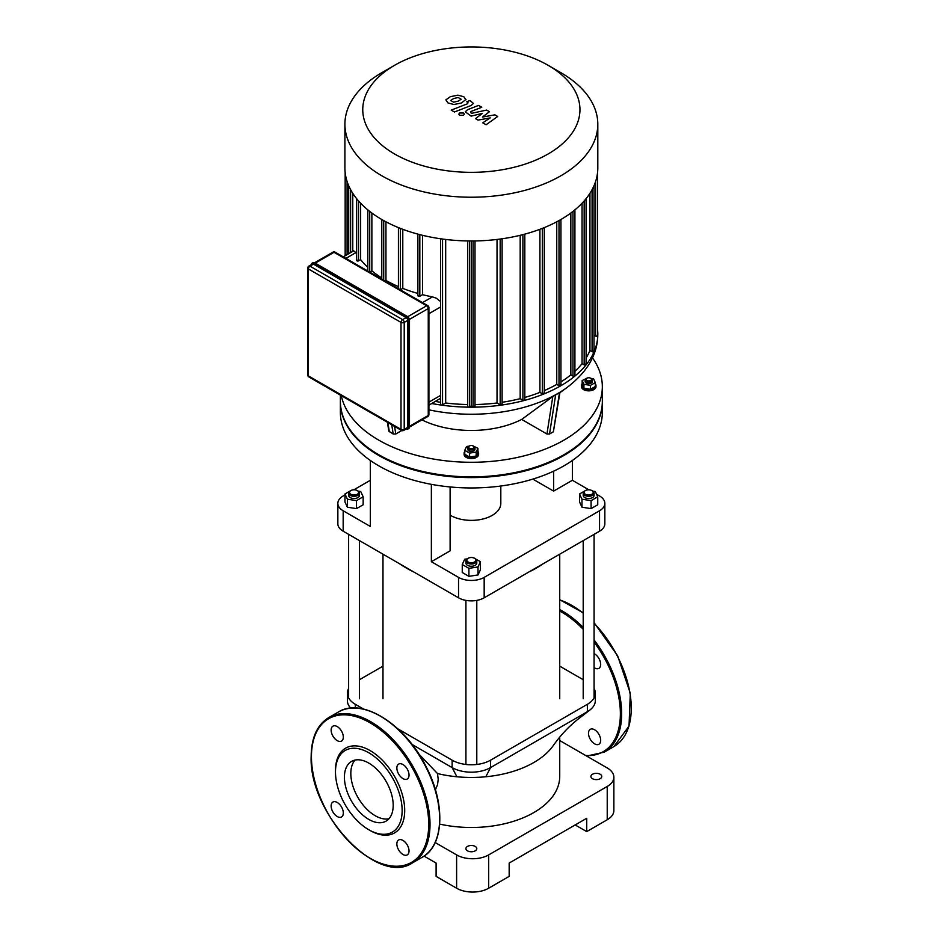 <?xml version="1.0" encoding="UTF-8"?>
<svg xmlns="http://www.w3.org/2000/svg" width="939" height="939" viewBox="0 0 939 939"><rect width="100%" height="100%" fill="white"/><g stroke="black" fill="none" stroke-linecap="round" stroke-linejoin="round"><path stroke-width="1.41" d="M331.138 805.979A8.615 4.977 60 0 1 332.922 802.035A8.615 4.977 60 0 1 341.538 807.012A8.615 4.977 60 0 1 341.538 816.953A8.615 4.977 60 0 1 334.894 814.653A8.615 4.977 60 0 1 331.138 805.979M402.948 854.467A8.615 4.977 60 0 1 397.314 846.884A8.615 4.977 60 0 1 398.641 839.982A8.615 4.977 60 0 1 407.244 844.947A8.615 4.977 60 0 1 407.244 854.889A8.615 4.977 60 0 1 402.948 854.467M409.028 775.074A8.615 4.977 60 0 1 407.244 779.018A8.615 4.977 60 0 1 398.641 774.041A8.615 4.977 60 0 1 398.641 764.1A8.615 4.977 60 0 1 405.272 766.4A8.615 4.977 60 0 1 409.028 775.074M337.23 726.586A8.615 4.977 60 0 1 342.852 734.169A8.615 4.977 60 0 1 341.538 741.071A8.615 4.977 60 0 1 332.922 736.106A8.615 4.977 60 0 1 332.922 726.152A8.615 4.977 60 0 1 337.23 726.586M335.481 770.543A48.945 28.264 60 0 1 370.083 750.566A48.945 28.264 60 0 1 404.697 810.51A48.945 28.264 60 0 1 370.083 830.487L368.804 829.747A47.138 27.208 60 0 1 335.481 772.022L335.481 770.543M335.481 772.022A47.138 27.208 60 0 1 368.804 752.785A47.138 27.208 60 0 1 402.138 810.51A47.138 27.208 60 0 1 368.804 829.747M350.822 773.49A34.485 19.907 60 0 1 355.059 760.074A34.485 19.907 60 0 0 357.97 797.528A34.485 19.907 60 0 0 388.957 818.761A34.485 19.907 60 0 1 363.816 805.885A34.485 19.907 60 0 1 350.822 773.49M344.413 777.187A34.485 19.907 60 0 1 351.562 761.4A34.485 19.907 60 0 1 386.046 781.307A34.485 19.907 60 0 1 386.046 821.132A34.485 19.907 60 0 1 359.473 811.895A34.485 19.907 60 0 1 344.413 777.187M594.587 743.829A8.615 4.977 -120 0 0 598.894 744.251A8.615 4.977 -120 0 0 598.894 734.31A8.615 4.977 -120 0 0 590.279 729.333A8.615 4.977 -120 0 0 588.953 736.235A8.615 4.977 -120 0 0 594.587 743.829M594.082 667.629A8.615 4.977 -120 0 0 598.894 668.368A8.615 4.977 -120 0 0 600.667 664.425A8.615 4.977 -120 0 0 594.082 653.614M313.52 264.141A2.265 1.303 -120 0 0 312.394 264.023L308.861 266.066A2.265 2.265 0 0 0 307.734 268.026A2.265 1.303 0 0 0 308.391 268.953A2.265 1.303 -60 0 1 309.999 266.171L313.52 264.141L406.141 317.617L402.608 319.647L309.999 266.171A2.265 1.303 -120 0 0 308.861 266.066M407.737 427.327L404.216 429.369A2.265 1.303 180 0 1 401.012 429.369A2.265 1.303 120 0 0 401.481 430.402A2.265 2.265 0 0 0 403.747 430.402L407.268 428.372A2.265 1.303 -120 0 0 407.737 427.327L407.737 320.387A2.265 1.303 -120 0 0 406.141 317.617M494.876 114.84L482.435 117.07L489.454 111.706L486.613 110.074L471.718 113.302L470.709 112.715L470.955 111.506L481.777 107.269L478.55 105.403L467.469 109.746L465.274 111.8L471.143 116.131L482.411 113.373L475.498 118.643L478.021 120.098L490.24 117.891L482.752 122.833L486.097 124.758L497.705 116.471L494.876 114.84M470.709 112.715L470.955 111.506M450.638 100.438L453.654 102.175L458.15 101.142L461.178 99.241L458.162 97.503L453.643 98.536L450.626 100.555M465.955 99.816L463.854 96.752L457.915 95.168L450.403 96.67L445.861 99.863L447.997 102.938L453.901 104.511L461.378 103.008L466.002 99.393M454.453 111.987L471.202 105.461L473.409 103.396L470.005 100.485L466.73 101.764L467.974 102.48L467.728 103.689L451.213 110.109L454.453 111.987M467.974 102.48L467.728 103.689M463.537 113.009L459.605 113.009L458.795 114.147L459.605 115.286L463.537 115.286L464.347 114.147L463.537 113.009M602.333 401.61A130.979 75.625 180 0 1 602.333 401.974A130.979 75.625 180 0 1 563.963 455.45A130.979 75.625 180 0 1 421.235 471.848A130.979 75.625 180 0 1 340.376 401.974A130.979 75.625 180 0 1 340.376 401.61M602.333 401.974L602.333 412.338A130.979 75.625 180 0 1 563.963 465.814A130.979 75.625 180 0 1 421.235 482.2A130.979 75.625 180 0 1 340.376 412.338L340.376 401.974M343.263 256.863L353.71 250.819L355.822 252.673A121.917 70.39 0 0 0 356.609 253.976M418.219 295.315A1.139 0.657 0 0 0 419.815 296.243L422.527 294.682A121.917 70.39 0 0 0 432.421 296.888L436.212 298.168L440.602 301.56M400.331 289.811A1.139 0.657 0 0 0 400.366 289.787L402.784 288.39A121.917 70.39 0 0 0 417.878 293.449M385.013 280.961L385.952 280.421A121.917 70.39 0 0 0 398.429 286.595M369.696 272.122A1.139 0.657 0 0 0 369.72 272.099L371.867 270.866A121.917 70.39 0 0 0 381.774 277.932M356.937 259.939A1.139 0.657 0 0 0 358.545 260.866L360.635 259.657A121.917 70.39 0 0 0 367.795 267.322M440.602 398.277L428.912 405.214M422.527 294.682L422.527 235.302M402.784 288.39L402.784 229.304M385.952 280.421L385.952 221.804M352.771 251.37L352.771 193.293M371.867 270.866L371.867 213.012M360.635 259.657L360.635 203.223M381.938 72.608L394.568 65.307A108.584 62.69 180 0 1 548.141 65.307A108.584 62.69 180 0 1 548.141 153.973A108.584 62.69 180 0 1 394.568 153.973A108.584 62.69 180 0 1 394.568 65.307L381.938 72.608A126.448 73.007 0 0 0 344.906 124.218A126.448 73.007 0 0 0 471.355 197.225A126.448 73.007 0 0 0 597.803 124.218A126.448 73.007 0 0 0 560.771 72.608L548.141 65.307M597.803 124.218L597.803 167.964A126.448 73.007 180 0 1 471.355 240.971A126.448 73.007 180 0 1 344.906 167.964L344.906 124.218M570.842 213.012L570.842 374.849A121.917 70.39 180 0 1 560.935 381.915M582.063 203.223L582.063 363.639A121.917 70.39 180 0 1 574.914 371.304M556.757 221.804L556.757 384.403A121.917 70.39 180 0 1 544.28 390.577M589.938 193.293L589.938 350.505A121.917 70.39 180 0 1 586.1 357.959M539.925 229.304L539.925 392.373A121.917 70.39 180 0 1 524.819 397.432M520.183 235.302L520.183 398.664A121.917 70.39 180 0 1 502.107 402.279M497.024 239.445L497.024 402.984A121.917 70.39 180 0 1 475.005 404.521M467.704 404.521A121.917 70.39 180 0 1 445.685 402.984L445.685 239.445M440.602 402.279A121.917 70.39 180 0 1 435.461 401.434M593.683 350.81A1.139 0.657 180 0 1 592.086 351.738L589.938 350.505M585.76 363.921A1.139 0.657 180 0 1 584.164 364.848L582.063 363.639M574.586 375.154A1.139 0.657 180 0 1 572.978 376.081L570.842 374.849M471.355 240.971L471.355 405.848L469.641 406.833A1.139 0.657 180 0 1 467.704 406.376L467.704 240.936M445.685 402.984L442.539 404.803A1.139 0.657 180 0 1 440.602 404.333L440.602 238.776M560.606 384.779A1.139 0.657 180 0 1 558.998 385.706L556.757 384.403M543.951 392.842A1.139 0.657 180 0 1 542.343 393.77L539.925 392.373M524.49 399.298A1.139 0.657 180 0 1 522.894 400.225L520.183 398.664M501.778 403.876A1.139 0.657 180 0 1 500.17 404.803L497.024 402.984M431.858 403.524A126.448 73.007 0 0 0 597.803 334.167A126.448 73.007 0 0 0 597.544 329.566M597.216 335.164A1.139 0.657 180 0 1 595.608 336.092L594.011 335.164M474.664 405.918A1.139 0.657 180 0 1 473.068 406.833L471.355 405.848M590.654 380.448A2.723 1.573 180 0 1 586.816 380.448A2.723 1.573 180 0 1 586.816 378.217A2.723 1.573 180 0 1 590.654 378.217A2.723 1.573 180 0 1 590.654 380.448M586.535 378.405A3.627 2.089 0 0 0 586.171 378.593A3.627 2.089 0 0 0 585.114 380.072A3.627 2.089 0 0 0 587.345 382.009A3.627 2.089 0 0 0 591.3 381.551A3.627 2.089 0 0 0 592.356 380.072A3.627 2.089 0 0 0 591.3 378.593A3.627 2.089 0 0 0 590.936 378.405M592.356 380.072L592.356 381.551A3.627 2.089 180 0 1 591.3 383.03A3.627 2.089 180 0 1 587.345 383.488A3.627 2.089 180 0 1 585.114 381.551L585.114 380.072M590.913 378.37L593.542 378.781L595.303 382.572L595.303 386.492L590.502 389.274L590.502 385.342L583.929 384.333L582.168 380.541L587.72 377.877M590.502 389.274L583.929 388.253L583.929 384.333M583.929 388.253L582.168 384.462L582.168 380.541M595.303 382.572L590.502 385.342M595.303 383.711A7.254 4.19 180 0 1 595.983 385.471A7.254 4.19 180 0 1 593.859 388.441A7.254 4.19 180 0 1 585.959 389.345A7.254 4.19 180 0 1 581.487 385.471A7.254 4.19 180 0 1 582.168 383.711M595.983 385.471L595.983 386.657A7.254 4.19 180 0 1 593.859 389.615A7.254 4.19 180 0 1 585.959 390.53A7.254 4.19 180 0 1 581.487 386.657L581.487 385.471M469.43 448.208A2.723 1.573 180 0 1 469.43 445.99A2.723 1.573 180 0 1 473.279 445.99A2.723 1.573 180 0 1 473.279 448.208A2.723 1.573 180 0 1 469.43 448.208M469.16 446.178A3.627 2.089 0 0 0 468.796 446.365A3.627 2.089 0 0 0 467.728 447.844A3.627 2.089 0 0 0 468.796 449.323A3.627 2.089 0 0 0 472.74 449.781A3.627 2.089 0 0 0 474.981 447.844A3.627 2.089 0 0 0 473.913 446.365A3.627 2.089 0 0 0 473.549 446.178M474.981 447.844L474.981 449.323A3.627 2.089 180 0 1 472.74 451.26A3.627 2.089 180 0 1 468.796 450.802A3.627 2.089 180 0 1 467.728 449.323L467.728 447.844M472.364 445.649L477.928 448.302L477.928 452.222L476.167 456.025L469.594 457.035L464.782 454.265L464.782 450.344L466.542 446.541L469.183 446.142M477.928 448.302L476.167 452.105L469.594 453.114L464.782 450.344M476.167 456.025L476.167 452.105M469.594 457.035L469.594 453.114M477.928 451.471A7.254 4.19 180 0 1 478.608 453.244A7.254 4.19 180 0 1 474.125 457.117A7.254 4.19 180 0 1 466.225 456.201A7.254 4.19 180 0 1 464.101 453.244A7.254 4.19 180 0 1 464.782 451.471M478.608 453.244L478.608 454.429A7.254 4.19 180 0 1 474.125 458.302A7.254 4.19 180 0 1 466.225 457.387A7.254 4.19 180 0 1 464.101 454.429L464.101 453.244M559.973 392.256L553.376 431.787L549.526 434.018L546.944 434.006L521.697 419.428L552.801 396.563L559.21 392.866M521.697 419.428A75.871 43.804 180 0 1 421.94 419.897M401.763 430.543L395.765 434.006L393.183 434.018L388.816 431.154L387.431 422.292M592.462 357.865A130.979 75.625 180 0 1 602.333 386.657A130.979 75.625 180 0 1 479.16 462.141A130.979 75.625 180 0 1 341.303 395.659M602.333 386.657L602.333 401.235A130.979 75.625 180 0 1 471.355 476.859A130.979 75.625 180 0 1 340.376 401.235L340.376 395.119M500.816 486.026L500.816 503.374A29.461 17.008 180 0 1 492.189 515.394A29.461 17.008 180 0 1 450.11 515.147M588.859 489.806L572.367 480.287L572.367 460.474M596.57 494.254L599.54 495.968A18.123 10.47 180 0 1 604.845 503.374A18.123 10.47 180 0 1 599.54 510.769L484.172 577.379A18.123 10.47 180 0 1 458.537 577.379L431.365 561.686L431.365 484.348M572.367 480.287L553.623 491.109L553.623 471.178M450.11 486.954L450.11 550.864L431.365 561.686M458.537 577.379L458.537 597.803L343.169 531.204L343.169 510.769L370.342 526.462L370.342 460.474M599.54 510.769L599.54 531.204A18.123 10.47 0 0 0 604.845 523.798L604.845 503.374M553.623 491.109L532.836 479.113M343.169 510.769A18.123 10.47 180 0 1 337.852 503.374A18.123 10.47 180 0 1 343.169 495.968L344.965 494.935M353.85 489.806L370.342 480.287M337.852 503.374L337.852 523.798A18.123 10.47 0 0 0 343.169 531.204M458.537 597.803A18.123 10.47 0 0 0 484.172 597.803L484.172 577.379M599.54 531.204L484.172 597.803M424.052 856.098L436.107 863.058L436.107 876.38L456.612 888.224A22.665 13.087 -0 0 0 488.656 888.224L509.173 876.38L509.173 863.058L586.722 818.28L586.722 831.602L575.184 824.947M488.656 888.224L488.656 854.913A22.665 13.087 180 0 1 456.612 854.913L456.612 888.224M435.18 842.541L456.612 854.913M488.656 854.913L607.228 786.459L607.228 819.759A22.665 13.087 -0 0 0 613.871 810.51L613.871 777.21A22.665 13.087 180 0 1 607.228 786.459M559.726 740.531L607.228 767.949A22.665 13.087 180 0 1 613.871 777.21M592.486 778.689A5.434 3.146 180 0 1 590.901 776.471A5.434 3.146 180 0 1 596.335 773.325A5.434 3.146 180 0 1 601.77 776.471A5.434 3.146 180 0 1 598.413 779.37A5.434 3.146 180 0 1 592.486 778.689M467.505 850.84A5.434 3.146 180 0 1 465.92 848.621A5.434 3.146 180 0 1 471.355 845.487A5.434 3.146 180 0 1 476.789 848.621A5.434 3.146 180 0 1 473.432 851.52A5.434 3.146 180 0 1 467.505 850.84M586.722 831.602L607.228 819.759M439.687 824.102A88.372 51.023 0 0 0 533.845 812.54A88.372 51.023 0 0 0 559.726 776.471L559.726 737.15M412.033 744.439L452.129 767.586A27.196 15.705 0 0 0 490.581 767.586L587.368 711.703A27.196 15.705 0 0 0 589.68 710.189A27.196 15.705 0 0 0 595.326 700.611L595.326 693.205A27.196 15.705 0 0 0 594.082 688.51M397.854 728.852L452.129 760.179A27.196 15.705 0 0 0 490.581 760.179L587.368 704.309L587.368 711.703L578.213 719.028C568.705 726.563 560.372 735.448 553.224 745.648A88.372 51.023 180 0 1 533.845 762.503A88.372 51.023 180 0 1 485.803 776.764A88.372 51.023 180 0 1 456.906 776.764A88.372 51.023 180 0 1 437.504 773.56L418.759 753.935M348.627 688.51A27.196 15.705 0 0 0 347.383 693.205L347.383 700.611A27.196 15.705 0 0 0 350.728 708.147M437.504 773.56L438.208 779.358L437.562 784.617L435.414 789.805M587.368 704.309A27.196 15.705 0 0 0 595.326 693.205M583.201 679.707L559.726 666.15M382.983 666.15L359.496 679.707M347.383 693.205A27.196 15.705 0 0 0 355.341 704.309L363.71 709.133M412.456 571.205A92.902 53.64 180 0 1 405.66 567.649L406.939 568.388A91.095 52.596 -0 0 0 413.676 571.91M529.033 571.91A91.095 52.596 -0 0 0 535.77 568.388L537.049 567.649A92.902 53.64 180 0 1 530.253 571.205M543.212 563.717A92.902 53.64 180 0 1 537.049 567.649M405.66 567.649A92.902 53.64 180 0 1 399.498 563.717M350.564 490.757A5.434 3.146 -0 0 0 350.212 490.933A5.434 3.146 -0 0 0 348.627 493.163A5.434 3.146 -0 0 0 354.062 496.297A5.434 3.146 -0 0 0 359.496 493.163A5.434 3.146 -0 0 0 357.912 490.933L357.266 490.569A4.531 2.617 180 0 1 357.266 494.266A4.531 2.617 180 0 1 350.857 494.266A4.531 2.617 180 0 1 350.857 490.569A4.531 2.617 180 0 1 357.266 490.569L357.912 490.933A5.434 3.146 -0 0 0 357.559 490.757M359.496 493.163L359.496 495.381A5.434 3.146 180 0 1 354.062 498.515A5.434 3.146 180 0 1 348.627 495.381L348.627 493.163M358.24 491.144L360.729 491.531L363.158 496.79L363.158 504.783L356.503 508.621L347.407 507.213L344.965 501.966L344.965 493.973L350.857 490.569M350.869 490.557L351.796 490.158M363.158 496.79L356.503 500.628L347.407 499.219L344.965 493.973M356.503 508.621L356.503 500.628M347.407 507.213L347.407 499.219M585.443 494.266A4.531 2.617 180 0 1 585.443 490.569A4.531 2.617 180 0 1 591.852 490.569A4.531 2.617 180 0 1 591.852 494.266A4.531 2.617 180 0 1 585.443 494.266M585.15 490.757A5.434 3.146 -0 0 0 584.797 490.933A5.434 3.146 -0 0 0 583.201 493.163A5.434 3.146 -0 0 0 584.797 495.381A5.434 3.146 -0 0 0 590.725 496.062A5.434 3.146 -0 0 0 594.082 493.163A5.434 3.146 -0 0 0 592.486 490.933A5.434 3.146 -0 0 0 592.145 490.757M594.082 493.163L594.082 495.381A5.434 3.146 180 0 1 590.725 498.28A5.434 3.146 180 0 1 584.797 497.6A5.434 3.146 180 0 1 583.201 495.381L583.201 493.163M592.826 491.144L595.303 491.531L597.744 496.79L597.744 504.783L591.089 508.621L581.98 507.213L579.551 501.966L579.551 493.973L584.786 490.944M591.089 508.621L591.089 500.628L581.98 499.219L579.551 493.973M581.98 507.213L581.98 499.219M584.797 490.933L586.382 490.158M597.744 496.79L591.089 500.628M467.857 558.47A5.434 3.146 -0 0 0 467.505 558.658L468.15 558.282A4.531 2.617 180 0 1 474.559 558.282A4.531 2.617 180 0 1 474.559 561.992A4.531 2.617 180 0 1 468.15 561.992A4.531 2.617 180 0 1 468.15 558.282L467.505 558.658A5.434 3.146 -0 0 0 465.92 560.876A5.434 3.146 -0 0 0 471.355 564.01A5.434 3.146 -0 0 0 476.789 560.876A5.434 3.146 -0 0 0 475.204 558.658A5.434 3.146 -0 0 0 474.852 558.47M476.789 560.876L476.789 563.095A5.434 3.146 180 0 1 471.355 566.24A5.434 3.146 180 0 1 465.92 563.095L465.92 560.876M473.62 557.872L480.451 561.686L480.451 569.68L478.01 574.938L468.913 576.346L462.258 572.497L462.258 564.503L464.688 559.245L467.176 558.869M480.451 561.686L478.01 566.945L468.913 568.353L462.258 564.503M478.01 574.938L478.01 566.945M468.913 576.346L468.913 568.353M311.443 756.67A82.937 47.889 60 0 1 399.404 748.806A82.937 47.889 60 0 1 399.404 866.098A82.937 47.889 60 0 1 311.443 756.67M328.803 717.549A83.841 48.405 60 0 1 412.655 765.954A83.841 48.405 60 0 1 412.644 862.765C377.983 886.932 308.555 813.233 311.173 756.294C311.384 737.585 317.253 724.662 328.803 717.549L338.416 711.997A83.841 48.405 60 0 1 422.268 760.402A83.841 48.405 60 0 1 422.268 857.213L412.644 862.765M559.726 599.915A83.841 48.405 60 0 1 583.201 613.226M594.082 623.203A83.841 48.405 60 0 1 613.906 746.575L629.024 726.105L630.304 693.252L617.639 655.809L594.082 622.698M559.726 609.599A83.841 48.405 60 0 1 583.201 627.452M594.082 639.987A83.841 48.405 60 0 1 604.293 752.127L613.906 746.575M559.726 611.054A82.937 47.889 60 0 1 583.201 629.271M594.082 642.088A82.937 47.889 60 0 1 620.174 719.145A82.937 47.889 60 0 1 585.713 755.531M314.811 263.026L407.42 316.502A2.723 1.573 -120 0 1 409.345 319.835L409.345 426.776M406.481 428.818A3.169 1.831 -120 0 0 408.042 428.97A3.169 1.831 -120 0 0 408.7 427.515L409.345 427.139A3.169 1.831 60 0 1 408.688 428.595L409.474 426.963L409.474 320.011L407.103 316.314A3.169 1.831 60 0 1 409.345 320.199L408.7 320.575A3.169 1.831 -120 0 0 406.458 316.689L313.849 263.213A3.169 1.831 -120 0 0 312.253 263.061A3.169 1.831 -120 0 0 311.595 264.481M406.235 428.83L408.688 428.595A3.169 1.831 60 0 1 408.336 428.724M312.617 262.932A3.169 1.831 60 0 1 312.898 262.685L314.718 262.826L407.103 316.314L406.141 317.241A2.723 1.573 60 0 1 408.066 320.575L408.7 320.575L408.7 427.515L408.066 427.515A2.723 1.573 60 0 1 406.517 428.806M311.466 264.692L312.898 262.685A3.169 1.831 60 0 1 314.483 262.85L313.52 263.765L406.141 317.241M311.642 264.458A2.723 1.573 60 0 1 313.52 263.765M408.066 320.575L408.066 427.515M409.416 319.413L428.254 308.544L428.254 415.484L409.474 426.329M403.747 430.402A2.265 1.303 -120 0 0 404.216 429.369L404.216 322.417L407.737 320.387M427.785 416.529A2.265 2.265 0 0 0 428.912 414.569A2.265 1.303 180 0 1 428.254 415.484A2.265 1.303 60 0 1 427.785 416.529L409.474 427.092M315.258 263.143L334.038 252.298L426.646 305.774A2.265 1.303 60 0 1 428.254 308.544A2.265 1.303 0 0 0 428.912 307.616A2.265 2.265 0 0 0 427.785 305.656A2.265 1.303 120 0 0 426.646 305.774L407.819 316.643M404.216 322.417A2.265 1.303 -120 0 0 402.608 319.647A2.265 1.303 120 0 0 401.012 322.417A2.265 1.303 0 0 0 404.216 322.417M332.899 252.192A2.265 1.303 60 0 1 334.038 252.298A2.265 1.303 -60 0 1 335.164 252.192A2.265 2.265 0 0 0 332.899 252.192L314.588 262.756M308.861 376.926A2.265 1.303 -60 0 1 308.391 375.893A2.265 1.303 180 0 1 307.734 374.966A2.265 2.265 0 0 0 308.861 376.926L401.481 430.402M401.012 429.369L308.391 375.893L308.391 268.953L401.012 322.417L401.012 429.369M345.916 258.389L355.822 252.673M428.912 313.708L440.602 306.971M432.421 296.888L422.503 302.616M440.602 395.401L428.912 402.15M419.815 234.621L419.815 296.243M400.366 228.377L400.366 289.787M383.711 280.209L383.711 220.583M369.72 272.099L369.72 211.392M358.545 260.866L358.545 200.934M592.086 351.738L592.086 189.666M584.164 364.848L584.164 200.934M572.978 376.081L572.978 211.392M469.641 240.959L469.641 406.833M442.539 239.046L442.539 404.803M558.998 385.706L558.998 220.583M542.343 228.377L542.343 393.77M522.894 234.621L522.894 400.225M500.17 239.046L500.17 404.803M473.068 240.959L473.068 406.833M350.623 252.603L350.623 189.666M347.09 254.645L347.09 181.473M595.608 336.092L595.608 181.473M559.515 392.49L553.376 431.787M552.801 396.563L546.944 434.006M549.526 434.018L555.677 394.709M428.912 409.838A122 70.437 0 0 0 566.945 387.572C587.485 371.914 597.779 354.109 597.803 334.167M391.739 424.78L393.183 434.018M395.765 434.006L394.58 426.412M389.333 431.787L387.889 422.55M485.803 776.764L490.581 767.586L490.581 760.179M456.906 776.764L452.129 767.586L452.129 760.179M355.341 704.309L355.341 708.006M338.416 711.997C362.125 696.844 405.613 724.544 426.318 767.081C445.661 804.077 444.1 845.57 422.268 857.213M559.726 599.716L583.201 612.815M586.675 756.083L604.293 752.127M307.734 374.966L307.734 268.026M428.912 307.616L428.912 414.569M335.164 252.192L427.785 305.656M417.878 234.116L417.878 295.785M398.429 227.602L398.429 288.707M381.774 279.094L381.774 219.48M367.795 271.019L367.795 209.843M356.609 260.408L356.609 198.634M345.165 255.76L345.165 172.565M348.698 253.718L348.698 185.687M586.1 198.634L586.1 364.391M597.544 172.565L597.544 335.622M574.914 209.843L574.914 375.623M594.011 185.687L594.011 351.268M524.819 399.768L524.819 234.116M475.005 406.376L475.005 240.936M544.28 393.312L544.28 227.602M502.107 404.333L502.107 238.776M560.935 385.236L560.935 219.48M586.816 378.217L586.171 378.593M590.654 378.217L591.3 378.593M469.43 445.99L468.796 446.365M473.279 445.99L473.913 446.365M559.902 392.69L566.945 387.572M578.224 719.028L589.68 710.189M382.983 554.186L382.983 698.757M559.726 554.186L559.726 698.757M348.627 534.35L348.627 697.9M359.496 540.629L359.496 698.757M591.852 490.569L592.486 490.933M583.201 540.629L583.201 698.757M594.082 534.35L594.082 697.9M465.92 600.385L465.92 764.463M476.789 600.385L476.789 764.463"/></g></svg>
